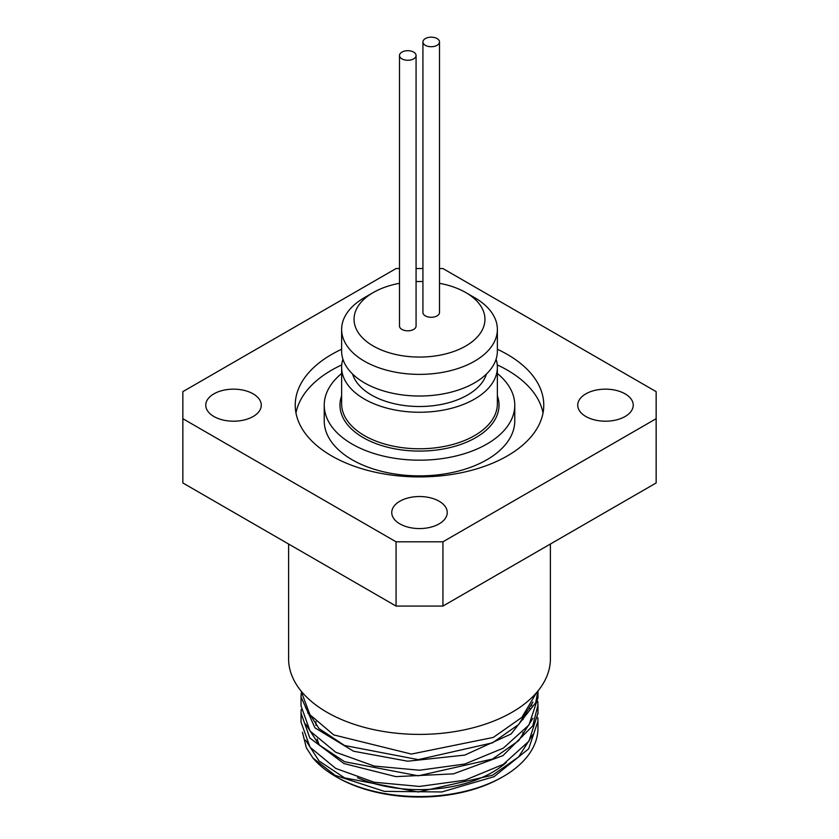 <?xml version="1.0" encoding="UTF-8"?>
<svg xmlns="http://www.w3.org/2000/svg" width="839" height="839" viewBox="0 0 839 839"><rect width="100%" height="100%" fill="white"/><g stroke="black" fill="none" stroke-linecap="round" stroke-linejoin="round"><path stroke-width="1.26" d="M439.5 268.543L442.929 268.543L656.15 391.645L656.15 482.96L442.929 606.073L442.929 541.805L396.071 541.805L396.071 606.073L442.929 606.073M396.071 606.073L182.85 482.96L182.85 391.645L396.071 268.543L399.5 268.543M396.071 541.805L182.85 418.703M416.071 268.543L422.929 268.543M656.15 418.703L442.929 541.805M497.37 349.265A124.266 71.745 180 0 1 543.766 405.174A124.266 71.745 180 0 1 467.05 471.455A124.266 71.745 180 0 1 331.636 455.913A124.266 71.745 180 0 1 295.234 405.174A124.266 71.745 180 0 1 341.63 349.265M439.122 501.219A27.75 16.025 180 0 1 447.25 512.556A27.75 16.025 180 0 1 419.5 528.57A27.75 16.025 180 0 1 391.75 512.556A27.75 16.025 180 0 1 408.876 497.747A27.75 16.025 180 0 1 439.122 501.219M585.853 393.848A27.75 16.025 180 0 1 616.099 390.376A27.75 16.025 180 0 1 633.235 405.174A27.75 16.025 180 0 1 605.475 421.199A27.75 16.025 180 0 1 577.725 405.174A27.75 16.025 180 0 1 585.853 393.848M253.147 416.511A27.75 16.025 180 0 1 222.901 419.982A27.75 16.025 180 0 1 205.765 405.174A27.75 16.025 180 0 1 233.525 389.16A27.75 16.025 180 0 1 261.275 405.174A27.75 16.025 180 0 1 253.147 416.511M301.054 690.99L309.937 714.713L333.712 734.901L411.383 754.072L493.322 737.408L521.858 717.387L536.52 692.689M537.904 691.042L535.691 702.725L511.035 734.041L464.743 755.1L407.754 761.214L353.544 751.23L314.929 727.822L301.023 696.936L301.211 693.297M301.033 697.765L301.033 705.893L310.052 731.052L335.726 752.237L374.173 766.049L419.5 770.233L464.827 764.014L503.264 748.189L528.958 724.99L537.967 697.796L537.967 690.969M537.809 701.394L537.956 705.033L532.755 725.882L502.97 755.614L453.459 773.862L395.914 776.631L343.948 763.553L309.843 738.016L301.033 713.129L301.222 709.427M301.033 713.381L301.033 722.085L310.063 747.245L335.736 768.419L374.163 782.242L419.5 786.437L464.837 780.218L503.264 764.371L528.937 741.173L537.967 713.213M537.82 717.618L537.967 721.225L528.664 748.828L494.056 776.683L441.817 791.964L384.314 791.366L335.118 775.33L312.947 758.037L306.371 747.864L302.459 732.279M531.16 705.316A118.467 68.399 180 0 1 531.517 705.903M537.967 721.634L537.967 728.158A118.467 68.399 180 0 1 503.264 776.526A118.467 68.399 180 0 1 335.736 776.526A118.467 68.399 180 0 1 312.937 758.037M307.661 713.056A115.562 66.721 180 0 1 308.112 712.08M305.606 740.166L319.061 760.983L344.525 777.868L418.242 792.016L492.545 775.226L518.67 756.872L532.943 734.429M531.874 705.054L531.643 704.498M305.637 724.078L319.135 744.875L344.619 761.728L418.304 775.823L492.545 759.022L518.659 740.69L532.943 718.268M305.606 707.78L319.061 728.609L344.546 745.493L418.262 759.641L492.556 742.819L518.691 724.466L532.964 702.023M335.736 776.526L337.194 777.365A116.39 67.193 0 0 0 501.806 777.365L503.264 776.526M530.112 708.934A116.39 67.193 0 0 0 529.524 707.927M317.163 738.97A103.554 59.789 0 0 0 319.365 745.095M357.54 777.753A103.554 59.789 0 0 0 506.284 762.473M522.382 736.632A103.554 59.789 0 0 0 522.959 732.426M439.5 283.299A65.442 37.786 180 0 1 465.781 292.559A65.442 37.786 180 0 1 465.781 345.993A65.442 37.786 180 0 1 373.219 345.993A65.442 37.786 180 0 1 373.219 292.559A65.442 37.786 180 0 1 399.5 283.299M416.071 281.547A65.442 37.786 180 0 1 422.929 281.547M373.219 292.559L364.441 297.635A77.87 44.96 0 0 0 341.63 329.423A77.87 44.96 0 0 0 364.441 361.21A77.87 44.96 0 0 0 449.295 370.953A77.87 44.96 0 0 0 497.37 329.423A77.87 44.96 0 0 0 474.559 297.635L465.781 292.559M341.63 329.423L341.63 351.069A77.87 44.96 0 0 0 364.441 382.857A77.87 44.96 0 0 0 449.295 392.6A77.87 44.96 0 0 0 497.37 351.069L497.37 329.423M416.071 55.479L416.071 326.035A8.285 4.782 180 0 1 410.953 330.461A8.285 4.782 180 0 1 401.923 329.423A8.285 4.782 180 0 1 399.5 326.035L399.5 55.479A8.285 4.782 180 0 1 407.785 50.697A8.285 4.782 180 0 1 416.071 55.479A8.285 4.782 180 0 1 410.953 59.894A8.285 4.782 180 0 1 401.923 58.856A8.285 4.782 180 0 1 399.5 55.479M439.5 41.95L439.5 312.507A8.285 4.782 180 0 1 434.382 316.932A8.285 4.782 180 0 1 425.363 315.894A8.285 4.782 180 0 1 422.929 312.507L422.929 41.95A8.285 4.782 180 0 1 431.215 37.168A8.285 4.782 180 0 1 439.5 41.95A8.285 4.782 180 0 1 434.382 46.365A8.285 4.782 180 0 1 425.363 45.327A8.285 4.782 180 0 1 422.929 41.95M288.606 544.029L288.606 658.825A130.894 75.573 0 0 0 419.5 734.398A130.894 75.573 0 0 0 550.394 658.825L550.394 544.029M496.09 359.186A77.87 44.96 180 0 1 497.37 367.304A77.87 44.96 180 0 1 449.295 408.834A77.87 44.96 180 0 1 364.441 399.091A77.87 44.96 180 0 1 341.63 367.304A77.87 44.96 180 0 1 342.91 359.186M341.63 373.491A95.268 55.007 0 0 0 324.232 405.174A95.268 55.007 0 0 0 352.139 444.072A95.268 55.007 0 0 0 455.955 455.997A95.268 55.007 0 0 0 514.768 405.174A95.268 55.007 0 0 0 497.37 373.491M352.59 374.068A67.928 39.223 0 0 0 399.039 404.692A67.928 39.223 0 0 0 467.533 395.033A67.928 39.223 0 0 0 486.41 374.068M324.232 405.174L324.232 420.874A95.268 55.007 0 0 0 352.139 459.762A95.268 55.007 0 0 0 455.955 471.686A95.268 55.007 0 0 0 514.768 420.874L514.768 405.174M543.022 413.029A124.266 71.745 0 0 0 497.265 364.913M341.735 364.913A124.266 71.745 0 0 0 295.978 413.029M497.37 367.304L497.37 403.821A77.87 44.96 180 0 1 449.295 445.362A77.87 44.96 180 0 1 364.441 435.619A77.87 44.96 180 0 1 341.63 403.821L341.63 367.304M341.63 395.851A79.527 45.914 0 0 0 363.266 437.643A79.527 45.914 0 0 0 457.276 445.582A79.527 45.914 0 0 0 497.37 395.851M537.967 713.989L537.967 705.033M315.946 721.624L315.946 725.389M523.054 716.118L523.054 719.631"/></g></svg>
